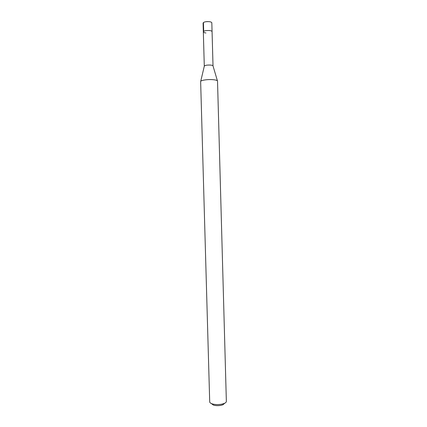 <?xml version="1.0" encoding="UTF-8"?>
<svg xmlns="http://www.w3.org/2000/svg" width="427" height="427" viewBox="0 0 427 427"><rect width="100%" height="100%" fill="white"/><g stroke="black" fill="none" stroke-linecap="round" stroke-linejoin="round"><path stroke-width="0.64" d="M211.813 22.925L211.824 22.823C211.728 22.263 210.863 21.878 209.225 21.665C205.723 21.494 203.679 21.964 203.081 23.063L203.327 31.87C203.93 30.824 205.974 30.376 209.47 30.536C211.109 30.733 211.973 31.096 212.07 31.63C211.973 31.096 211.109 30.733 209.47 30.536C205.974 30.376 203.93 30.824 203.327 31.87C203.428 32.409 204.303 32.772 205.953 32.97M211.429 403.595L213.34 405.058C215.571 405.725 218.09 405.826 220.898 405.356L222.905 404.791L224.73 403.221M200.642 81.562L209.705 401.882C209.758 402.661 210.554 403.312 212.096 403.846C214.888 404.679 218.048 404.796 221.565 404.214L224.079 403.51C225.589 402.896 226.347 402.197 226.358 401.417L217.524 81.093C217.359 80.377 215.699 79.892 212.545 79.646C207.212 79.246 200.375 80.367 200.642 81.562L200.653 81.621M203.327 31.87L204.293 66.153C204.896 65.315 206.94 64.952 210.431 65.059C212.07 65.203 212.929 65.491 213.02 65.913L211.824 22.823M207.415 21.596L206.31 21.67M203.439 22.514L203.684 31.347M206.737 21.633L208.093 21.596M222.905 404.791L224.079 403.51M213.34 405.058L212.096 403.846M213.02 65.939L217.428 80.847M204.298 66.18L200.722 81.311"/></g></svg>
